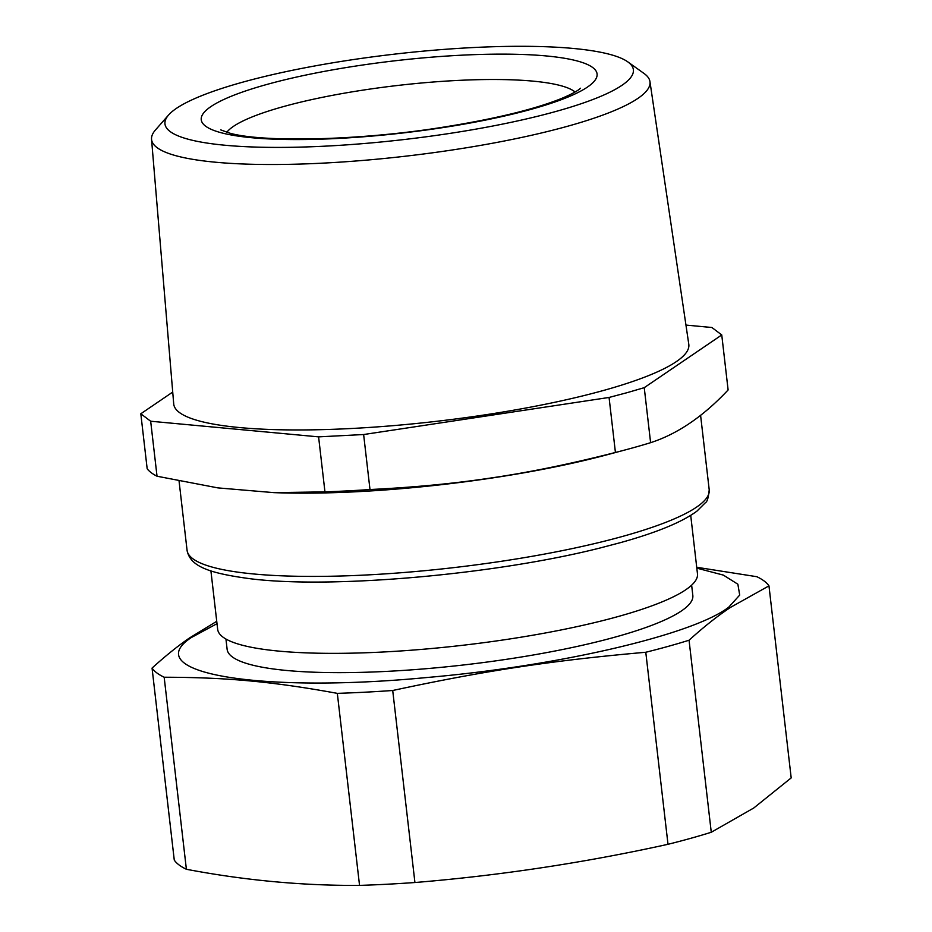 <?xml version="1.0" encoding="UTF-8"?>
<svg xmlns="http://www.w3.org/2000/svg" width="932" height="932" viewBox="0 0 932 932"><rect width="100%" height="100%" fill="white"/><g stroke="black" fill="none" stroke-linecap="round" stroke-linejoin="round"><path stroke-width="1.4" d="M172.723 392.069L140.814 413.773L147.174 468.784A294.78 53.718 -6.6 0 0 157.03 476.229L217.89 487.89L273.926 492.644L324.953 491.875A294.78 53.718 -6.6 0 0 369.992 489.533L363.631 434.533L318.593 436.863L324.953 491.875M273.926 492.644L278.959 492.807A262.812 47.893 -6.6 0 0 486.795 478.78A262.812 47.893 -6.6 0 0 606.627 454.886L626.211 449.655A294.78 53.718 -6.6 0 0 633.655 447.628A294.78 53.718 -6.6 0 0 650.606 442.677C677.471 433.986 703.311 416.418 728.113 389.96L721.752 334.949L644.245 387.665L627.294 392.617L609.062 397.451L363.631 434.533M626.211 449.655A294.78 53.718 -6.6 0 1 615.423 452.463C569.475 464.218 526.79 472.897 487.366 478.512C451.682 483.79 412.561 487.459 369.992 489.533M318.593 436.863L150.669 421.229L140.814 413.773M685.952 325.082L711.897 327.505L721.752 334.949M151.543 139.287L173.713 403.894A259.259 47.252 -6.6 0 0 180.657 413.377A259.259 47.252 -6.6 0 0 603.68 390.415A259.259 47.252 -6.6 0 0 688.795 344.292L649.953 81.62A250.871 45.715 173.4 0 1 433.089 152.732A250.871 45.715 173.4 0 1 158.254 148.468A250.871 45.715 173.4 0 1 151.543 139.287A250.871 45.715 173.4 0 1 151.741 136.608A250.871 45.715 173.4 0 1 155.423 130.026L168.599 114.997A235.761 42.965 173.4 0 1 392.652 54.359A235.761 42.965 173.4 0 1 627.085 61.372A235.761 42.965 173.4 0 1 627.795 61.862A235.761 42.965 173.4 0 1 451.752 133.113A235.761 42.965 173.4 0 1 171.255 132.321A235.761 42.965 173.4 0 1 165.127 121.172A235.761 42.965 173.4 0 1 168.599 114.997M150.669 421.229L157.03 476.229M615.423 452.463L609.062 397.451M644.245 387.665L650.606 442.677M627.795 61.862L644.059 73.488A250.871 45.715 173.4 0 1 649.953 81.62M210.912 570.908L217.669 629.333A241.505 44.014 -6.6 0 0 362.303 652.878A241.505 44.014 -6.6 0 0 618.161 616.53A241.505 44.014 -6.6 0 0 683.983 590.935A241.505 44.014 -6.6 0 0 697.474 573.821L690.717 515.384M225.94 639.037L227.128 649.336A234.398 42.721 -6.6 0 0 423.268 668.943A234.398 42.721 -6.6 0 0 679.731 612.056A234.398 42.721 -6.6 0 0 692.826 595.443L691.637 585.156M696.821 568.147L723.348 575.102L737.864 584.213L739.705 595.07L728.766 607.163C693.292 634.704 558.163 666.194 426.879 677.517C259.469 693.571 137.866 672.986 191.188 637.616L217.016 623.671M668.326 646.33A312.535 56.957 173.4 0 1 645.783 652.26L667.999 844.299A312.535 56.957 173.4 0 0 690.554 838.369A312.535 56.957 173.4 0 0 711.267 832.264L689.051 640.226A312.535 56.957 173.4 0 1 668.326 646.33M696.717 567.273L756.854 576.71A312.535 56.957 173.4 0 1 768.97 585.867L730.572 607.349C717.605 615.924 703.765 626.887 689.051 640.226M216.737 621.306L189.452 638.001C177.791 646.016 165.325 656.046 152.056 668.081A312.535 56.957 173.4 0 0 164.172 677.238C227.105 677.366 273.029 681.642 337.326 693.361A312.535 56.957 173.4 0 0 392.71 690.496C485.001 670.656 552.117 660.508 645.783 652.26M768.97 585.867L791.186 777.905L753.778 807.986L711.267 832.264M164.172 677.238L186.388 869.276A312.535 56.957 173.4 0 1 174.272 860.108L152.056 668.081M186.388 869.276C244.743 880.367 302.457 885.738 359.542 885.4L337.326 693.361M392.71 690.496L414.926 882.522A312.535 56.957 173.4 0 1 359.542 885.4M414.926 882.522C499.913 875.509 584.271 862.764 667.999 844.299M700.584 415.264L709.217 489.848A262.812 47.893 173.4 0 1 622.891 536.331A262.812 47.893 173.4 0 1 603.458 541.434A262.812 47.893 173.4 0 1 333.062 576.197A262.812 47.893 173.4 0 1 187.064 550.264L179.072 481.145M353.426 66.405A199.238 36.313 -6.6 0 0 206.566 126.834A199.238 36.313 -6.6 0 0 444.913 127.288A199.238 36.313 -6.6 0 0 591.832 66.906A199.238 36.313 -6.6 0 0 353.845 66.347A199.238 36.313 -6.6 0 0 353.426 66.405M575.102 92.012A177.93 32.422 -6.6 0 0 361.103 90.416A177.93 32.422 -6.6 0 0 360.731 90.474A177.93 32.422 -6.6 0 0 226.791 132.321M709.217 489.848C708.448 497.595 707.213 501.847 705.512 502.581L696.996 511.086C682.201 522.083 656.559 532.638 620.071 542.739L600.977 547.76C496.488 574.392 332.829 588.989 250.871 578.819C208.954 573.238 190.093 566.493 187.064 550.264M580.415 88.284C580.857 87.736 579.145 91.068 561.274 98.582C534.222 109.382 495.137 118.877 444.051 127.043C360.171 140.674 262.614 142.549 229.878 133.183L220.768 129.898"/></g></svg>
